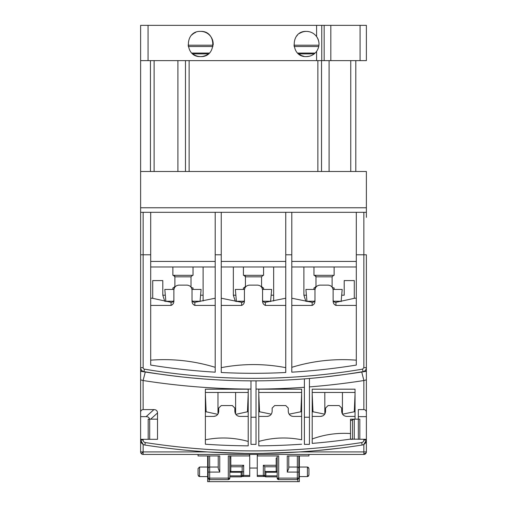 <?xml version="1.0" encoding="UTF-8"?>
<svg xmlns="http://www.w3.org/2000/svg" width="507" height="507" viewBox="0 0 507 507"><rect width="100%" height="100%" fill="white"/><g stroke="black" fill="none" stroke-linecap="round" stroke-linejoin="round"><path stroke-width="0.76" d="M313.972 266.98L313.972 275.32L334.126 275.32L334.126 266.98M315.506 287.919L313.972 287.919L313.972 289.434M315.031 289.434L305.905 289.434L306.938 301.24L314.536 301.24M334.126 289.434L334.126 287.919L332.592 287.919M333.562 301.24L341.154 301.24L342.187 289.434L333.067 289.434M243.423 266.98L243.423 275.32L263.577 275.32L263.577 266.98M244.957 287.919L243.423 287.919L243.423 289.434M244.482 289.434L235.356 289.434L236.395 301.24L243.987 301.24M263.577 289.434L263.577 287.919L262.043 287.919M263.013 301.24L270.605 301.24L271.644 289.434L262.518 289.434M172.874 266.98L172.874 275.32L193.028 275.32L193.028 266.98M174.408 287.919L172.874 287.919L172.874 289.434M173.933 289.434L164.813 289.434L165.846 301.24L173.438 301.24M193.028 289.434L193.028 287.919L191.494 287.919M192.464 301.24L200.062 301.24L201.095 289.434L191.969 289.434M342.409 413.972L342.44 392.456M324.803 392.456L324.835 413.972M235.166 413.11L235.609 413.211L235.235 413.294M218.34 413.294L217.972 413.211L218.416 413.11M195.772 32.353A12.599 12.599 0 0 0 191.697 35.072M200.588 56.594C184.383 57.443 184.32 30.572 200.588 31.396C216.819 30.559 216.831 57.424 200.588 56.594L200.588 56.594M309.34 31.745A12.599 12.599 0 0 0 306.412 31.396C310.626 31.491 314.023 33.228 316.602 36.593C319.797 41.542 319.797 46.479 316.602 51.397C314.023 54.762 310.626 56.492 306.412 56.594C290.175 57.424 290.175 30.566 306.412 31.396A12.599 12.599 0 0 0 299.434 33.506M297.52 35.072A12.599 12.599 0 0 0 295.949 36.973M188.046 45.199L213.13 45.199A12.599 12.599 0 0 0 200.588 31.396M293.87 45.199L318.954 45.199A12.599 12.599 0 0 0 316.602 36.593L316.602 25.35L140.623 25.35L140.623 371.042L141.516 371.194M316.602 25.35L366.377 25.35L366.377 60.625L140.623 60.625L140.623 25.35M306.412 56.594L309.314 56.252M314.22 53.881L298.604 53.881L301.576 55.631M301.633 55.65L303.947 56.347M203.073 56.347L205.379 55.65M207.591 54.471L208.396 53.881L192.78 53.881A12.599 12.599 0 0 0 208.396 53.881M191.849 53.064L209.334 53.064M297.666 53.064L315.158 53.064M318.757 46.517L294.066 46.517M212.934 46.517L188.243 46.517M154.115 171.486L154.115 60.625M150.446 171.486L150.446 60.625M355.794 171.486L355.794 60.625M321.527 171.486L321.527 60.625M185.473 171.486L185.473 60.625M366.377 217.345L366.377 171.486L140.623 171.486M366.377 207.769L140.623 207.769M366.377 212.306L363.861 212.306L363.861 254.787L366.377 254.787L366.377 371.042L364.134 371.428M140.743 212.306L215.202 212.306L215.202 372.17A645.684 645.684 0 0 1 150.699 365.072L150.699 212.306M221.248 212.306L285.752 212.306L285.752 372.499A645.684 645.684 0 0 1 221.248 372.499L221.248 212.306L215.202 212.306M291.798 212.306L356.301 212.306L356.301 365.072A645.684 645.684 0 0 1 291.798 372.17L291.798 212.306L285.752 212.306M356.301 212.306L363.861 212.306M153.222 370.573L144.4 369.134C217.135 381.403 289.865 381.403 362.6 369.134L363.025 371.618A653.238 653.238 0 0 1 143.975 371.618L140.623 371.042A653.238 653.238 0 0 0 140.997 371.105M366.377 371.042A653.238 653.238 0 0 1 364.932 371.289L366.377 371.289L361.725 372.03L361.846 372.493M140.623 448.644L140.623 371.289L142.068 371.289A653.238 653.238 0 0 1 141.656 371.219M180.853 376.815L179.839 376.701M179.782 376.695L164.325 374.749M160.896 374.267L160.225 374.172M159.204 374.027L160.465 374.204M170.079 375.516L182.514 376.999M185.011 377.265L185.803 377.347M190.575 377.829L205.018 379.065M199.783 378.653L195.018 378.241M193.592 378.114L184.18 377.176M315.018 377.962L314.511 378.013M307.641 378.621L311.982 378.241M313.408 378.114L322.82 377.176M324.486 376.999L342.675 374.749M344.329 374.521L346.534 374.204M336.921 375.516L324.708 376.974M245.458 380.814L243.474 380.789M236.655 380.649L241.015 380.744M242.441 380.77L251.288 380.865M261.542 380.814L265.985 380.744M264.559 380.77L255.712 380.865M356.301 254.787L363.861 254.787L363.861 367.645L366.377 367.645A4.031 4.031 0 0 1 363.025 371.618A653.238 653.238 0 0 1 143.975 371.618A4.031 4.031 0 0 1 140.623 367.645A4.031 4.031 0 0 0 140.642 368.063A4.031 4.031 0 0 1 140.623 367.645L143.139 367.645A1.515 1.515 0 0 0 144.4 369.134L143.975 371.618A4.031 4.031 0 0 1 140.623 367.645M356.301 261.441L291.798 261.441M285.752 261.441L221.248 261.441M215.202 261.441L150.699 261.441M142.866 371.428L143.975 371.618M150.699 360.965L150.699 365.072M150.699 360.166C172.551 358.487 194.054 360.87 215.202 367.322M215.202 368.095L215.202 372.17M221.248 368.424L221.248 372.499M221.248 367.651C242.682 363.557 264.185 363.557 285.752 367.651M285.752 368.424L285.752 372.499M291.798 368.868L291.798 372.17M291.798 367.322C312.813 360.883 334.309 358.5 356.301 360.166M356.301 360.965L356.301 365.072M356.301 266.98L291.798 266.98M285.752 266.98L221.248 266.98M215.202 266.98L150.699 266.98M233.34 266.98L233.34 295.201L235.349 301.38M273.66 300.987L273.66 266.98M303.889 266.98L303.889 295.201L305.898 301.38M344.209 295.201L344.209 280.586L344.209 295.201L341.686 295.201M344.209 280.586L354.285 280.586L354.285 298.224L356.301 298.224M150.699 298.224L152.715 298.224L152.715 280.586L162.791 280.586L162.791 295.201L162.791 280.586M203.111 300.987L203.111 266.98M150.699 305.417L171.055 305.417C173.058 304.561 173.996 302.945 173.882 300.569L173.882 290.162C174.18 287.101 175.859 285.422 178.92 285.124L186.982 285.124C190.036 285.416 191.716 287.095 192.02 290.162L192.02 300.569C191.9 302.939 192.844 304.561 194.846 305.417L215.202 305.417M152.214 298.224L171.062 302.324L171.055 305.417M215.202 298.224L194.84 302.324L194.846 305.417M221.248 305.417L241.605 305.417C243.607 304.561 244.545 302.945 244.431 300.569L244.431 290.162C244.729 287.101 246.408 285.422 249.469 285.124L257.531 285.124C260.585 285.416 262.265 287.095 262.569 290.162L262.569 300.569C262.449 302.939 263.393 304.561 265.395 305.417L285.752 305.417M221.248 298.224L241.611 302.324L241.605 305.417M285.752 298.224L265.389 302.324L265.395 305.417M291.798 305.417L312.154 305.417C314.156 304.561 315.094 302.945 314.98 300.569L314.98 290.162C315.278 287.101 316.957 285.422 320.018 285.124L328.08 285.124C331.134 285.416 332.814 287.095 333.118 290.162L333.118 300.569C332.998 302.939 333.942 304.561 335.945 305.417L356.301 305.417M291.798 298.224L312.16 302.324L312.154 305.417M335.945 305.417L335.938 302.324L354.786 298.224M235.863 295.201L233.34 295.201M273.66 295.201L271.137 295.201M306.412 295.201L303.889 295.201M164.8 301.38L162.791 295.201L165.314 295.201M203.111 295.201L200.588 295.201M171.062 302.324C172.798 302.28 173.736 301.443 173.882 299.821M192.02 299.821C192.166 301.443 193.104 302.28 194.84 302.324M241.611 302.324C243.347 302.28 244.285 301.443 244.431 299.821M262.569 299.821C262.715 301.443 263.653 302.28 265.389 302.324M312.16 302.324C313.89 302.28 314.834 301.443 314.98 299.821M333.118 299.821C333.264 301.443 334.202 302.28 335.938 302.324M265.845 476.865L277.183 476.865L265.845 476.865A1.008 0.71 -90 0 1 265.136 475.858L265.845 475.858L265.845 476.865A1.008 1.008 0 0 1 264.838 475.858L264.838 470.813L265.845 472.239L277.183 472.239L276.176 470.813L276.176 458.132L277.183 457.713M265.009 476.415L263.748 476.168L265.009 476.415L264.838 475.446L257.277 475.446L257.277 454.437L196.558 454.437L198.066 454.437L198.066 455.951L219.74 455.951L219.74 472.074L209.657 472.074L209.657 467.036L218.225 467.036L209.657 467.036A1.515 1.515 180 0 0 208.149 468.55L208.149 478.12L209.657 478.12L209.657 479.635L228.302 479.635L229.373 479.191A1.515 1.515 45 0 0 229.817 478.12L229.817 455.951M228.302 479.635L228.302 478.12L229.817 478.12M298.851 455.951L298.851 478.12L297.343 479.635L297.343 472.074L287.26 472.074L288.775 468.474L288.775 455.951M277.183 455.951L277.183 478.12L277.627 479.191A1.515 1.515 -45 0 0 278.698 479.635L297.343 479.635A1.515 1.071 90 0 0 298.408 478.12L298.851 478.12M277.291 478.678L277.183 478.12L278.698 478.12L278.698 479.635L277.773 479.318M143.139 454.437A2.522 2.522 0 0 1 141.358 453.702L143.139 451.921L143.139 454.437L196.558 454.437L143.139 454.437A2.522 2.522 0 0 1 140.623 451.921L143.139 451.921L143.139 444.424L140.623 440.057L143.139 440.057L143.139 439.322L140.623 439.322M363.861 453.702A2.522 1.781 0 0 0 366.377 451.921A2.522 2.522 0 0 1 363.861 454.437L310.442 454.437L363.861 454.437L363.861 444.424L366.377 440.057A5.038 5.038 0 0 1 362.112 445.038A706.891 706.891 0 0 1 144.888 445.038L145.275 442.548C217.427 453.702 289.573 453.702 361.725 442.548A2.522 2.522 0 0 0 363.861 440.057L366.377 440.057L366.377 451.921L299.707 451.921M249.723 476.352L249.723 454.437L310.442 454.437L308.934 454.437L308.934 455.951L287.26 455.951L287.26 472.074M148.183 439.322L148.183 419.162L149.609 419.162C149.216 417.534 148.05 416.691 146.117 416.646L140.623 416.646L140.623 400.264M140.623 451.921L140.623 440.057A5.038 5.038 0 0 0 144.888 445.038A5.038 5.038 0 0 1 140.623 440.057A5.038 5.038 0 0 0 144.888 445.038A706.891 706.891 0 0 0 362.112 445.038L361.725 442.548M140.623 379.844L143.094 380.523L145.275 372.03L140.623 371.289A706.891 706.891 0 0 0 145.275 372.03A706.891 706.891 0 0 0 161.017 374.286M140.623 412.109C140.781 410.588 141.624 409.751 143.139 409.586L153.932 409.586C156.219 409.675 157.411 410.803 157.506 412.977L150.655 419.162L149.609 419.162M143.139 409.586L143.094 380.523M149.692 439.322L149.692 419.162M317.148 450.558L339.386 448.194M338.91 448.251L336.401 448.556M335.824 448.619L321.096 450.191M208.808 452.016L244.666 453.372L209.03 452.029M263.494 453.359L298.192 452.016L262.987 453.366M350.362 446.762L349.247 446.914M143.139 380.529A715.618 715.618 0 0 0 250.978 389.084M301.627 444.214A699.33 699.33 0 0 1 258.792 445.849L258.792 389.18L301.627 389.18L301.627 439.791C287.247 436.933 272.975 437.478 258.792 441.439L258.792 445.849M248.208 445.849A699.33 699.33 0 0 1 205.373 444.214L205.373 389.18L248.208 389.18L248.208 445.849M150.655 419.162L157.506 419.162L157.506 412.977M157.506 419.162L157.506 439.322L143.139 439.322M366.377 448.644L366.377 439.322L350.502 439.113A699.33 699.33 0 0 1 312.204 443.403L312.204 389.18L355.039 389.18L355.039 419.162L358.316 419.162L358.316 409.586L363.861 409.586C365.376 409.751 366.219 410.588 366.377 412.109L366.377 379.844L363.906 380.523L361.725 372.03A706.891 706.891 0 0 0 361.846 372.011A706.891 706.891 0 0 0 366.377 371.289L366.377 379.844M363.861 409.586L363.861 380.529A715.618 715.618 0 0 1 309.435 386.898M304.396 444.36L309.435 444.36L309.435 417.223L304.396 417.223L304.396 444.36M304.396 387.278A715.618 715.618 0 0 1 256.022 389.084M250.978 444.36L256.022 444.36L256.022 417.223L250.978 417.223L250.978 444.36M361.725 372.03A706.891 706.891 0 0 1 345.983 374.286M250.978 380.858L250.978 417.223M269.325 415.892L267.107 416.412L258.792 416.412L258.792 411.608A75.587 75.587 0 0 0 259.546 411.823L258.792 393.971M258.792 392.456L301.627 392.456M248.208 441.439C234.076 437.484 219.804 436.933 205.373 439.791L205.373 444.214M215.83 415.93L213.688 416.412L205.373 416.412L205.373 411.608A70.549 70.549 0 0 0 206.134 411.842L205.373 393.971M205.373 392.456L248.208 392.456M256.022 380.858L256.022 417.223M304.396 378.881L304.396 417.223M309.435 378.469L309.435 417.223M312.204 392.456L355.039 392.456M350.502 439.113L350.502 433.536C337.263 432.686 324.493 434.499 312.204 438.98L312.204 443.403M355.039 416.412L346.725 416.412C343.676 416.12 341.997 414.441 341.686 411.367L341.686 408.078L339.164 405.556L328.08 405.556L325.564 408.078L325.564 411.367C325.247 414.447 323.567 416.127 320.519 416.412L312.204 416.412L312.204 411.608A75.587 75.587 0 0 0 312.965 411.823L312.204 393.971M350.502 439.322L352.523 439.322L352.523 419.866L350.502 420.721M366.377 412.109L366.377 439.322M366.377 400.264L366.377 416.646L358.316 416.646M267.107 416.412C270.149 416.127 271.828 414.447 272.145 411.367L272.145 408.078L274.667 405.556L285.752 405.556L288.268 408.078L288.268 411.367C288.578 414.441 290.257 416.12 293.312 416.412L301.627 416.412M301.627 393.971L300.866 411.823A75.587 75.587 0 0 0 301.627 411.608L289.123 414.175M213.688 416.412C216.736 416.127 218.416 414.447 218.732 411.367L218.732 408.078L221.248 405.556L232.333 405.556L234.855 408.078L234.855 411.367C235.166 414.441 236.845 416.12 239.893 416.412L248.208 416.412M248.208 393.971L247.454 411.842A70.549 70.549 0 0 0 248.208 411.608L235.831 414.352M358.316 439.322L358.316 419.162L359.824 419.162L359.824 439.322M350.502 433.536L350.502 419.162L355.039 419.162M354.171 419.162L352.523 419.866M292.032 416.247L291.157 415.924M238.677 416.26L237.777 415.943M324.708 414.175L312.204 411.608M355.039 411.608L342.542 414.175M320.519 416.412L322.737 415.898M355.039 393.971L354.285 411.823M354.285 419.162L354.285 439.322M217.75 414.352L205.373 411.608M271.289 414.175L258.792 411.608M257.531 454.437L257.531 455.951L278.698 455.951L278.698 478.12L298.408 478.12M229.373 479.191L228.302 478.12L228.302 455.951L249.469 455.951L249.469 454.437M219.74 472.074L218.225 468.474L218.225 455.951M249.723 468.043L257.277 468.043M299.358 455.951L299.358 481.65L207.642 481.65L207.642 455.951M208.149 468.436L208.149 455.951M198.408 476.054L199.581 476.612L198.066 475.097L198.066 468.55L199.581 467.036L207.642 467.036M207.642 476.612L199.581 476.612L199.581 467.036L198.066 468.55M308.592 476.054L307.419 476.612L299.358 476.612M298.851 472.074L297.343 472.074L297.343 467.036L288.775 467.036L297.343 467.036A1.515 1.515 0 0 1 298.851 468.55L298.503 467.581M308.592 467.593L307.419 467.036L308.934 468.55L308.934 475.097L307.419 476.612L307.419 467.036L299.358 467.036M208.592 478.12A1.515 1.071 90 0 0 209.657 479.635L208.149 478.12L209.657 479.635L208.592 479.191M298.851 476.225L299.358 475.097M278.698 478.12L277.627 479.191L277.323 478.76M276.176 458.132L276.176 465.274L263.329 465.274L264.838 466.782L276.176 466.782M264.838 466.782L264.838 470.813M265.136 475.858L263.329 475.61L263.329 465.274M263.748 476.168L263.329 475.61M257.277 475.446L257.277 476.46L264.965 476.46M249.723 475.446L243.671 475.446L243.671 465.274L230.824 465.274L230.824 455.951L230.824 470.813L229.817 472.239L241.155 472.239L241.155 475.858L229.817 475.858M243.671 475.61L242.162 475.858A1.008 1.008 0 0 1 241.155 476.865L229.817 476.865L241.155 476.865L241.155 475.858L242.162 475.858L242.162 475.446L243.671 475.61L241.934 476.485L243.252 476.168M243.671 465.274L242.162 466.782L242.162 475.858M229.817 457.713L230.824 458.132M230.824 466.782L242.162 466.782M230.527 471.529L241.864 471.529L242.162 470.813M241.864 471.529L241.155 472.239M314.473 275.32L314.473 275.32A1.515 1.515 -90 0 1 315.988 276.835L314.473 275.32M333.625 275.32L332.11 276.835L315.988 276.835L315.988 286.411L316.653 286.411M306.944 301.24L306.995 301.57M331.445 286.411L332.11 286.411C331.806 286.899 332.313 287.399 333.625 287.919M341.154 301.24L341.103 301.57M243.924 275.32A1.515 1.515 -90 0 1 245.439 276.835L243.924 275.32M263.076 275.32L261.561 276.835L245.439 276.835L245.439 286.411L246.104 286.411M260.896 286.411L261.561 286.411L263.076 287.919M270.605 301.24L270.554 301.57M173.381 275.32L173.381 275.32A1.515 1.515 -90 0 1 174.89 276.835L173.375 275.32M192.527 275.32L191.012 276.835L174.89 276.835L174.89 286.411L175.555 286.411M190.347 286.411L191.012 286.411C190.708 286.899 191.215 287.399 192.527 287.919M316.602 51.397L316.602 60.625M148.063 25.35L148.063 60.625M321.755 25.35L321.755 60.625M324.163 25.35L324.163 60.625M330.824 25.35L330.824 60.625M360.078 25.35L360.078 60.625M350.755 171.486L350.755 60.625M329.087 171.486L329.087 60.625M317.87 171.486L317.87 60.625M189.13 171.486L189.13 60.625M177.913 171.486L177.913 60.625M366.377 367.645A4.031 4.031 0 0 1 363.025 371.618M363.861 367.645L362.6 369.134M285.752 254.787L291.798 254.787M215.202 254.787L221.248 254.787M143.139 367.645L143.139 254.787L150.699 254.787M143.139 212.306L143.139 254.787L140.623 254.787M145.275 442.548A2.522 2.522 0 0 1 143.139 440.057M363.861 440.057L363.861 439.322M351.725 446.572L348.398 447.035M244.666 453.372L241.357 453.328M366.377 440.057A5.038 5.038 0 0 1 362.112 445.038M207.293 451.921L143.139 451.921M153.932 409.586L146.117 416.646M208.149 472.074L209.657 472.074L209.657 478.12L228.302 478.12M297.843 479.546L297.843 481.65M209.157 481.65L209.157 479.546M209.657 467.036L209.657 455.951M297.343 455.951L297.343 467.036A1.515 1.515 0 0 1 298.851 468.55M277.183 475.858L265.845 475.858L265.845 472.239M265.136 471.529L276.473 471.529M243.671 471.821L242.162 471.821M315.988 286.411L314.473 287.919M332.11 276.835L332.11 286.411M245.439 286.411L243.924 287.919M261.561 276.835L261.561 286.411M236.395 301.24L236.446 301.57M174.89 286.411L173.375 287.919M191.012 276.835L191.012 286.411M165.846 301.24L165.897 301.57M200.062 301.24L200.005 301.57M235.609 413.211L235.609 392.456M217.972 413.211L217.972 392.456M196.621 378.387L197.407 378.45M200.43 378.704L202.54 378.875M203.041 378.913L206.045 379.141M196.564 378.38L196.963 378.412M200.398 378.704L201.951 378.83M203.092 378.919L205.595 379.109M158.178 373.874L174.269 376.042M176.962 376.365L178.92 376.593M348.822 373.874L346.11 374.267M344.354 374.515L334.411 375.833M333.397 375.96L330.437 376.321M306.627 378.704L304.168 378.9M303.655 378.938L302.704 379.008M301.697 379.084L301.038 379.135M300.493 379.173L300.163 379.198M310.436 378.38L309.821 378.431M306.596 378.704L304.58 378.868M303.864 378.919L301.488 379.103M301.373 379.109L300.315 379.185M277.836 380.415L276.619 380.459M267.614 380.713L268.159 380.7M275.65 380.491L276.511 380.459M235.045 380.605L233.784 380.567M239.386 380.713L238.841 380.7M235.635 380.624L233.689 380.567M232.973 380.542L230.489 380.459M230.362 380.453L229.329 380.421M316.203 450.647L319.106 450.381M320.107 450.286L321.349 450.165M346.11 447.339L347.149 447.199M209.099 452.035L211.945 452.206M212.87 452.263L239.938 453.302M262.658 453.372L265.529 453.328M266.758 453.309L267.582 453.29M290.042 452.485L290.359 452.466M292.691 452.345L294.079 452.263M295.023 452.212L297.875 452.035M301.608 476.612L300.714 476.612M303.154 476.612L304.042 476.612M249.723 476.46L242.035 476.46"/></g></svg>
